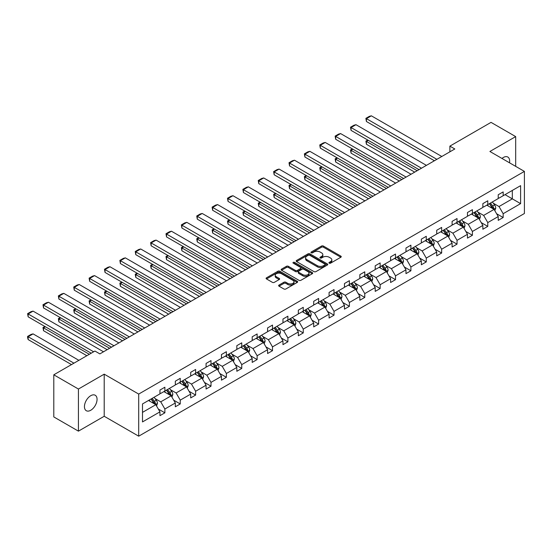 <?xml version="1.0" encoding="UTF-8"?>
<svg xmlns="http://www.w3.org/2000/svg" width="552" height="552" viewBox="0 0 552 552"><rect width="100%" height="100%" fill="white"/><g stroke="black" fill="none" stroke-linecap="round" stroke-linejoin="round"><path stroke-width="0.83" d="M329.213 263.173A0.959 0.552 0 0 0 330.572 263.173L340.846 257.239A1.366 0.787 0 0 0 341.246 256.68A1.366 0.787 0 0 0 340.846 256.121L323.431 246.068A1.366 0.787 0 0 0 321.499 246.068L311.218 252.002A0.959 0.552 0 0 0 310.942 252.395A0.959 0.552 0 0 0 311.218 252.788A0.959 0.552 0 0 0 312.577 252.788L313.902 252.016A4.381 2.525 0 0 1 320.098 252.016L321.547 252.857A4.381 2.525 0 0 1 322.83 254.644A4.381 2.525 0 0 1 321.547 256.432L320.215 257.197A0.959 0.552 0 0 0 319.939 257.591A0.959 0.552 0 0 0 320.215 257.977A0.959 0.552 0 0 0 321.575 257.977L322.899 257.211A4.381 2.525 0 0 1 329.095 257.211L330.544 258.053A4.381 2.525 0 0 1 331.828 259.84A4.381 2.525 0 0 1 330.544 261.627L329.213 262.393A0.959 0.552 0 0 0 328.937 262.786A0.959 0.552 0 0 0 329.213 263.173L329.213 262.393M90.749 410.267A8.922 5.147 120 0 0 96.579 402.401A8.922 5.147 120 0 0 95.213 395.253A8.922 5.147 120 0 0 90.749 395.694A8.922 5.147 120 0 0 84.925 403.56A8.922 5.147 120 0 0 86.291 410.709A8.922 5.147 120 0 0 90.749 410.267M509.51 162.799A8.922 5.147 120 0 0 507.819 157.037A8.922 5.147 120 0 0 503.355 157.479A8.922 5.147 120 0 0 501.982 158.452M279.022 285.06A1.366 0.787 0 0 0 278.622 285.619A1.366 0.787 0 0 0 279.022 286.177L283.914 288.993A1.366 0.787 0 0 0 285.846 288.993L297.266 282.403A1.366 0.787 0 0 0 297.666 281.844A1.366 0.787 0 0 0 297.266 281.285L279.85 271.232A1.366 0.787 0 0 0 277.911 271.232L266.499 277.822A1.366 0.787 0 0 0 266.098 278.38A1.366 0.787 0 0 0 266.499 278.939L272.398 282.348A1.366 0.787 0 0 0 274.33 282.348L279.222 279.526A1.366 0.787 0 0 0 279.623 278.967A1.366 0.787 0 0 0 279.222 278.408L276.29 276.718A3.657 2.111 0 0 1 275.22 275.227A3.657 2.111 0 0 1 277.477 273.274A3.657 2.111 0 0 1 281.472 273.73L292.933 280.354A3.657 2.111 0 0 1 294.002 281.844A3.657 2.111 0 0 1 291.746 283.797A3.657 2.111 0 0 1 287.758 283.342L285.846 282.238A1.366 0.787 0 0 0 283.914 282.238L279.022 285.06L279.022 286.177L283.914 283.376L283.914 282.238M104.204 374.159L78.432 389.036L53.792 374.808L53.792 416.926L78.432 431.147L104.204 416.27L138.704 436.183L138.704 394.073L104.204 374.159L104.204 416.27M515.678 166.359L515.678 136.599L489.9 151.476L524.4 171.396L138.704 394.073M515.678 136.599L491.032 122.371L449.88 146.128L449.88 151.821M53.792 374.808L94.944 351.051L99.871 353.894L454.813 148.971L449.88 146.128M313.998 271.625A1.366 0.787 0 0 0 315.937 271.625L327.35 265.029A1.366 0.787 0 0 0 327.75 264.477A1.366 0.787 0 0 0 327.35 263.918L309.934 253.858A1.366 0.787 0 0 0 308.002 253.858L296.583 260.454A1.366 0.787 0 0 0 296.183 261.013A1.366 0.787 0 0 0 296.583 261.572L313.998 271.625M293.63 263.38A0.959 0.552 0 0 1 294.602 263.518L312.287 273.73L300.888 280.312A1.366 0.787 0 0 1 298.956 280.312L281.541 270.252L281.541 269.135A1.366 0.787 0 0 0 281.14 269.693A1.366 0.787 0 0 0 281.541 270.252M281.541 269.135L286.426 266.319A1.366 0.787 0 0 1 288.365 266.319L295.423 270.397A1.366 0.787 0 0 0 297.362 270.397L300.598 268.52A1.366 0.787 0 0 0 300.999 267.962A1.366 0.787 0 0 0 300.598 267.409L293.25 263.159A0.959 0.552 0 0 1 292.967 262.773A0.959 0.552 0 0 1 293.56 262.262A0.959 0.552 0 0 1 294.602 262.379L312.308 272.598A1.366 0.787 0 0 1 312.708 273.157A1.366 0.787 0 0 1 312.308 273.716L312.308 272.598M78.432 389.036L78.432 431.147M142.499 403.947L159.949 393.873L159.949 390.064L164.875 387.214L164.875 391.03L175.322 384.999L175.322 381.184L180.249 378.341L180.249 382.15L190.702 376.119L190.702 372.31L195.629 369.461L195.629 373.276L206.075 367.246L206.075 363.43L211.002 360.587L211.002 364.396L221.455 358.365L221.455 354.55L226.382 351.707L226.382 355.522L236.829 349.485L236.829 345.676L241.755 342.827L241.755 346.642L252.209 340.612L252.209 336.796L257.135 333.953L257.135 337.762L267.582 331.731L267.582 327.922L272.509 325.073L272.509 328.888L282.962 322.858L282.962 319.042L287.889 316.199L287.889 320.008L298.335 313.978L298.335 310.162L303.262 307.319L303.262 311.135L313.708 305.097L313.708 301.288L318.642 298.439L318.642 302.255L329.089 296.224L329.089 292.408L334.015 289.565L334.015 293.374L344.462 287.344L344.462 283.535L349.395 280.685L349.395 284.501L359.842 278.463L359.842 274.654L364.768 271.812L364.768 275.62L375.215 269.59L375.215 265.774L380.149 262.931L380.149 266.747L390.595 260.71L390.595 256.901L395.522 254.051L395.522 257.867L405.968 251.836L405.968 248.02L410.902 245.178L410.902 248.987L421.348 242.956L421.348 239.147L426.275 236.297L426.275 240.113L436.722 234.076L436.722 230.267L441.655 227.424L441.655 231.233L452.102 225.202L452.102 221.387L457.028 218.544L457.028 222.359L467.475 216.322L467.475 212.513L472.408 209.663L472.408 213.479L482.855 207.448L482.855 203.633L487.782 200.79L487.782 204.599L498.228 198.568L498.228 194.752L503.162 191.91L503.162 195.725L520.605 185.651L520.605 203.633L503.162 213.707L503.162 217.522L498.228 220.365L498.228 216.55L487.782 222.587L487.782 226.396L482.855 229.239L482.855 225.43L472.408 231.46L472.408 235.276L467.475 238.119L467.475 234.31L457.028 240.341L457.028 244.15L452.102 246.999L452.102 243.184L441.655 249.214L441.655 253.03L436.722 255.873L436.722 252.064L426.275 258.094L426.275 261.91L421.348 264.753L421.348 260.937L410.902 266.975L410.902 270.784L405.968 273.633L405.968 269.818L395.522 275.848L395.522 279.664L390.595 282.507L390.595 278.698L380.149 284.728L380.149 288.537L375.215 291.387L375.215 287.571L364.768 293.602L364.768 297.418L359.842 300.26L359.842 296.452L349.395 302.482L349.395 306.298L344.462 309.141L344.462 305.325L334.015 311.362L334.015 315.171L329.089 318.021L329.089 314.205L318.642 320.236L318.642 324.052L313.708 326.894L313.708 323.086L303.262 329.116L303.262 332.925L298.335 335.775L298.335 331.959L287.889 337.99L287.889 341.805L282.962 344.648L282.962 340.839L272.509 346.87L272.509 350.686L267.582 353.528L267.582 349.713L257.135 355.75L257.135 359.559L252.209 362.409L252.209 358.593L241.755 364.624L241.755 368.439L236.829 371.282L236.829 367.473L226.382 373.504L226.382 377.313L221.455 380.162L221.455 376.347L211.002 382.377L211.002 386.193L206.075 389.036L206.075 385.227L195.629 391.258L195.629 395.073L190.702 397.916L190.702 394.1L180.249 400.138L180.249 403.947L175.322 406.796L175.322 402.981L164.875 409.011L164.875 412.827L159.949 415.67L159.949 411.861L142.499 421.928L142.499 403.947M138.704 436.183L524.4 213.507L524.4 171.396M163.889 391.596L171.182 395.812L160.735 401.842L155.029 398.551M160.735 401.842L164.875 409.011M171.182 395.812L175.322 402.981M159.949 392.962L160.735 393.417L164.875 391.03M179.269 382.722L186.562 386.931L176.109 392.962L170.409 389.671M176.109 392.962L180.249 400.138M186.562 386.931L190.702 394.1M175.322 384.088L176.109 384.544L180.249 382.15M194.642 373.842L201.935 378.058L191.489 384.088L185.782 380.79M191.489 384.088L195.629 391.258M201.935 378.058L206.075 385.227M190.702 375.208L191.489 375.664L195.629 373.276M210.022 364.969L217.315 369.178L206.862 375.208L201.163 371.917M206.862 375.208L211.002 382.377M217.315 369.178L221.455 376.347M206.075 366.335L206.862 366.79L211.002 364.396M225.395 356.088L232.689 360.297L222.242 366.335L216.536 363.037M222.242 366.335L226.382 373.504M232.689 360.297L236.829 367.473M221.455 357.454L222.242 357.91L226.382 355.522M240.769 347.208L248.069 351.424L237.615 357.454L231.916 354.163M237.615 357.454L241.755 364.624M248.069 351.424L252.209 358.593M236.829 348.574L237.615 349.03L241.755 346.642M256.149 338.335L263.442 342.544L252.995 348.574L247.289 345.283M252.995 348.574L257.135 355.75M263.442 342.544L267.582 349.713M252.209 339.701L252.995 340.156L257.135 337.762M271.522 329.454L278.822 333.67L268.369 339.701L262.669 336.403M268.369 339.701L272.509 346.87M278.822 333.67L282.962 340.839M267.582 330.82L268.369 331.276L272.509 328.888M286.902 320.581L294.195 324.79L283.749 330.82L278.042 327.529M283.749 330.82L287.889 337.99M294.195 324.79L298.335 331.959M282.962 321.947L283.749 322.402L287.889 320.008M302.275 311.701L309.575 315.91L299.122 321.947L293.416 318.649M299.122 321.947L303.262 329.116M309.575 315.91L313.708 323.086M298.335 313.067L299.122 313.522L303.262 311.135M317.655 302.82L324.949 307.036L314.502 313.067L308.796 309.775M314.502 313.067L318.642 320.236M324.949 307.036L329.089 314.205M313.708 304.186L314.502 304.642L318.642 302.255M333.028 293.947L340.322 298.156L329.875 304.186L324.169 300.895M329.875 304.186L334.015 311.362M340.322 298.156L344.462 305.325M329.089 295.313L329.875 295.768L334.015 293.374M348.409 285.067L355.702 289.282L345.255 295.313L339.549 292.015M345.255 295.313L349.395 302.482M355.702 289.282L359.842 296.452M344.462 286.433L345.255 286.888L349.395 284.501M363.782 276.193L371.075 280.402L360.628 286.433L354.922 283.142M360.628 286.433L364.768 293.602M371.075 280.402L375.215 287.571M359.842 277.559L360.628 278.015L364.768 275.62M379.162 267.313L386.455 271.522L376.009 277.559L370.302 274.261M376.009 277.559L380.149 284.728M386.455 271.522L390.595 278.698M375.215 268.679L376.009 269.135L380.149 266.747M394.535 258.433L401.828 262.648L391.382 268.679L385.675 265.388M391.382 268.679L395.522 275.848M401.828 262.648L405.968 269.818M390.595 259.799L391.382 260.254L395.522 257.867M409.915 249.559L417.208 253.768L406.762 259.799L401.056 256.507M406.762 259.799L410.902 266.975M417.208 253.768L421.348 260.937M405.968 250.925L406.762 251.381L410.902 248.987M425.288 240.679L432.582 244.895L422.135 250.925L416.429 247.627M422.135 250.925L426.275 258.094M432.582 244.895L436.722 252.064M421.348 242.045L422.135 242.5L426.275 240.113M440.668 231.805L447.962 236.014L437.515 242.045L431.809 238.754M437.515 242.045L441.655 249.214M447.962 236.014L452.102 243.184M436.722 233.172L437.515 233.627L441.655 231.233M456.042 222.925L463.335 227.134L452.888 233.172L447.182 229.873M452.888 233.172L457.028 240.341M463.335 227.134L467.475 234.31M452.102 224.291L452.888 224.747L457.028 222.359M471.422 214.045L478.715 218.261L468.268 224.291L462.562 221M468.268 224.291L472.408 231.46M478.715 218.261L482.855 225.43M467.475 215.411L468.268 215.867L472.408 213.479M486.795 205.172L494.088 209.38L483.642 215.411L477.935 212.12M483.642 215.411L487.782 222.587M494.088 209.38L498.228 216.55M482.855 206.538L483.642 206.993L487.782 204.599M505.032 194.642L512.325 198.851L499.022 206.538L493.315 203.239M499.022 206.538L503.162 213.707M520.605 203.633L512.325 198.851L512.325 190.433L520.605 185.651M498.228 197.657L499.022 198.113L503.162 195.725M142.499 412.372L155.809 404.685L148.516 400.476M155.809 404.685L159.949 411.861M496.607 213.734L503.162 217.522M481.227 222.615L487.782 226.396M465.853 231.488L472.408 235.276M450.473 240.368L457.028 244.15M435.1 249.242L441.655 253.03M419.72 258.122L426.275 261.91M404.347 267.002L410.902 270.784M388.967 275.876L395.522 279.664M373.594 284.756L380.149 288.537M358.213 293.63L364.768 297.418M342.84 302.51L349.395 306.298M327.46 311.39L334.015 315.171M312.087 320.263L318.642 324.052M296.707 329.144L303.262 332.925M281.334 338.024L287.889 341.805M265.954 346.897L272.509 350.686M250.58 355.778L257.135 359.559M235.2 364.651L241.755 368.439M219.827 373.531L226.382 377.313M204.447 382.412L211.002 386.193M189.074 391.285L195.629 395.073M173.694 400.166L180.249 403.947M158.32 409.039L164.875 412.827M329.599 263.311L330.544 262.766A4.381 2.525 0 0 0 331.828 260.979L331.828 259.84M322.83 254.644L322.83 255.783A4.381 2.525 0 0 1 321.547 257.57L320.602 258.115M340.832 257.253L323.431 247.206A1.366 0.787 0 0 0 321.499 247.206L311.604 252.919M327.35 263.918L327.35 265.029L309.934 254.996A1.366 0.787 0 0 0 308.002 254.996L296.603 261.579L296.583 260.454M324.935 264.863A0.959 0.552 0 0 0 325.211 264.477A0.959 0.552 0 0 0 324.935 264.084L309.644 255.259A0.959 0.552 0 0 0 308.292 255.259L306.891 256.066A4.381 2.525 0 0 0 305.608 257.853A4.381 2.525 0 0 0 306.891 259.64L317.338 265.678A4.381 2.525 0 0 0 323.527 265.678L324.935 264.863L324.935 266.002A0.959 0.552 0 0 0 325.211 265.609L325.211 264.477M305.608 257.853L305.608 258.991A4.381 2.525 0 0 0 306.891 260.779L306.891 259.64M324.935 266.002L323.527 266.816A4.381 2.525 0 0 1 317.338 266.816L306.891 260.779M281.561 270.266L286.426 267.458L286.426 266.319M300.999 267.962L300.999 269.1A1.366 0.787 0 0 1 300.598 269.659L297.362 271.536A1.366 0.787 0 0 1 295.423 271.536L288.365 267.458A1.366 0.787 0 0 0 286.426 267.458M302.751 274.627A3.657 2.111 0 0 0 306.739 275.082A3.657 2.111 0 0 0 309.003 273.13A3.657 2.111 0 0 0 307.926 271.639L303.89 269.307A1.366 0.787 0 0 0 301.958 269.307L298.715 271.177A1.366 0.787 0 0 0 298.315 271.736A1.366 0.787 0 0 0 298.715 272.295L302.751 274.627L302.751 275.765A3.657 2.111 0 0 0 306.739 276.221A3.657 2.111 0 0 0 309.003 274.268L309.003 273.13M298.315 271.736L298.315 272.874A1.366 0.787 0 0 0 298.715 273.433L298.715 272.295M302.751 275.765L298.715 273.433M294.002 281.844L294.002 282.983A3.657 2.111 0 0 1 291.746 284.935A3.657 2.111 0 0 1 287.758 284.48L285.846 283.376A1.366 0.787 0 0 0 283.914 283.376M275.22 275.227L275.22 276.366A3.657 2.111 0 0 0 276.29 277.856L276.29 276.718M279.202 279.54L276.29 277.856M297.266 281.285L297.266 282.403L279.85 272.371A1.366 0.787 0 0 0 277.911 272.371L266.512 278.953M494.84 210.678L495.744 208.063A3.691 2.132 -120 0 0 494.564 204.916L492.356 201.963M488.382 206.089L487.423 204.806M417.16 170.713L366.424 141.422L366.424 144.265L414.697 172.134M493.543 209.063L493.75 208.221A3.691 2.132 -120 0 0 492.694 205.999L490.48 203.039M489.555 203.578L491.991 206.827A1.884 1.083 60 0 1 492.336 207.4L493.75 208.221M489.3 203.722L491.515 206.683A3.691 2.132 60 0 1 492.432 208.421M368.301 140.339L366.424 141.422L365.886 141.112L367.756 140.029M366.424 144.265L365.886 141.112M436.873 159.328L366.424 118.659L366.424 121.502L434.41 160.756M441.8 156.485L371.351 115.816L366.424 118.659L365.886 118.349L369.336 116.355L371.351 115.816M366.424 121.502L365.886 118.349M479.46 219.558L480.371 216.936A3.691 2.132 -120 0 0 479.191 213.79L476.976 210.836M473.009 214.963L472.05 213.686M401.78 179.593L351.051 150.303L351.051 153.145L399.317 181.015M478.17 217.943L478.377 217.095A3.691 2.132 -120 0 0 477.321 214.873L475.106 211.92M474.182 212.451L476.617 215.708A1.884 1.083 60 0 1 476.956 216.28L478.377 217.095M473.92 212.603L476.134 215.556A3.691 2.132 60 0 1 477.052 217.302M352.921 149.219L351.051 150.303L350.506 149.985L352.383 148.909M351.051 153.145L350.506 149.985M464.087 228.431L464.991 225.816A3.691 2.132 -120 0 0 463.811 222.67L461.603 219.717M457.636 223.843L456.67 222.559M386.407 188.467L335.671 159.176L335.671 162.026L383.944 189.888M462.79 226.824L462.997 225.975A3.691 2.132 -120 0 0 461.941 223.753L459.726 220.8M458.802 221.331L461.237 224.581A1.884 1.083 60 0 1 461.582 225.154L462.997 225.975M458.546 221.483L460.761 224.436A3.691 2.132 60 0 1 461.679 226.182M337.548 158.1L335.671 159.176L335.133 158.866L337.003 157.782M335.671 162.026L335.133 158.866M421.493 168.208L351.051 127.54L351.051 130.382L419.03 169.63M426.427 165.365L355.978 124.69L351.051 127.54L350.506 127.222L353.956 125.235L355.978 124.69M351.051 130.382L350.506 127.222M406.12 177.088L335.671 136.413L335.671 139.263L403.657 178.51M411.047 174.239L340.598 133.57L335.671 136.413L335.133 136.102L338.583 134.108L340.598 133.57M335.671 139.263L335.133 136.102M448.707 237.312L449.618 234.697A3.691 2.132 -120 0 0 448.438 231.55L446.223 228.597M442.255 232.723L441.296 231.44M371.027 197.347L320.298 168.056L320.298 170.899L368.563 198.768M447.417 235.697L447.624 234.848A3.691 2.132 -120 0 0 446.568 232.627L444.353 229.673M443.428 230.212L445.864 233.462A1.884 1.083 60 0 1 446.202 234.034L447.624 234.848M443.166 230.357L445.381 233.31A3.691 2.132 60 0 1 446.306 235.055M322.168 166.973L320.298 168.056L319.753 167.739L321.63 166.663M320.298 170.899L319.753 167.739M390.74 185.962L320.298 145.293L320.298 148.136L388.277 187.383M395.674 183.119L325.225 142.444L320.298 145.293L319.753 144.976L323.203 142.989L325.225 142.444M320.298 148.136L319.753 144.976M433.334 246.192L434.238 243.57A3.691 2.132 -120 0 0 433.058 240.424L430.85 237.47M426.882 241.597L425.916 240.32M355.654 206.22L304.918 176.93L304.918 179.779L353.19 207.649M432.037 244.577L432.244 243.729A3.691 2.132 -120 0 0 431.188 241.507L428.973 238.554M428.048 239.085L430.484 242.335A1.884 1.083 60 0 1 430.829 242.908L432.244 243.729M427.793 239.237L430.008 242.19A3.691 2.132 60 0 1 430.926 243.936M306.795 175.853L304.918 176.93L304.38 176.619L306.25 175.536M304.918 179.779L304.38 176.619M375.367 194.842L304.918 154.167L304.918 157.016L372.904 196.264M380.293 191.992L309.851 151.324L304.918 154.167L304.38 153.856L307.83 151.862L309.851 151.324M304.918 157.016L304.38 153.856M417.954 255.065L418.864 252.45A3.691 2.132 -120 0 0 417.685 249.304L415.47 246.351M411.502 250.477L410.543 249.193M340.273 215.101L289.545 185.81L289.545 188.653L337.81 216.522M416.663 253.451L416.87 252.609A3.691 2.132 -120 0 0 415.815 250.387L413.6 247.427M412.675 247.965L415.111 251.215A1.884 1.083 60 0 1 415.449 251.788L416.87 252.609M412.413 248.11L414.628 251.07A3.691 2.132 60 0 1 415.552 252.809M291.415 184.727L289.545 185.81L289 185.5L290.876 184.416M289.545 188.653L289 185.5M359.987 203.716L289.545 163.047L289.545 165.89L357.523 205.144M364.92 200.873L294.471 160.204L289.545 163.047L289 162.736L292.45 160.742L294.471 160.204M289.545 165.89L289 162.736M402.58 263.946L403.484 261.324A3.691 2.132 -120 0 0 402.311 258.177L400.096 255.224M396.129 259.35L395.17 258.074M324.9 223.981L274.165 194.69L274.165 197.533L322.437 225.402M401.283 262.331L401.49 261.482A3.691 2.132 -120 0 0 400.435 259.261L398.22 256.307M397.295 256.839L399.731 260.095A1.884 1.083 60 0 1 400.076 260.668L401.49 261.482M397.04 256.99L399.255 259.944A3.691 2.132 60 0 1 400.172 261.689M276.041 193.607L274.165 194.69L273.626 194.373L275.496 193.297M274.165 197.533L273.626 194.373M344.614 212.596L274.165 171.927L274.165 174.77L342.15 214.017M349.54 209.753L279.098 169.078L274.165 171.927L273.626 171.61L277.076 169.623L279.098 169.078M274.165 174.77L273.626 171.61M387.207 272.819L388.111 270.204A3.691 2.132 -120 0 0 386.931 267.058L384.716 264.104M380.749 268.231L379.79 266.947M309.52 232.854L258.791 203.564L258.791 206.413L307.057 234.276M385.91 271.211L386.117 270.363A3.691 2.132 -120 0 0 385.061 268.141L382.846 265.188M381.922 265.719L384.358 268.969A1.884 1.083 60 0 1 384.696 269.542L386.117 270.363M381.66 265.871L383.875 268.824A3.691 2.132 60 0 1 384.799 270.57M260.661 202.487L258.791 203.564L258.246 203.253L260.123 202.17M258.791 206.413L258.246 203.253M329.233 221.476L258.791 180.801L258.791 183.65L326.77 222.898M334.167 218.626L263.718 177.958L258.791 180.801L258.246 180.49L261.696 178.496L263.718 177.958M258.791 183.65L258.246 180.49M371.827 281.699L372.731 279.084A3.691 2.132 -120 0 0 371.558 275.938L369.343 272.985M365.376 277.111L364.417 275.827M294.147 241.735L243.411 212.444L243.411 215.287L291.684 243.156M370.53 280.085L370.737 279.236A3.691 2.132 -120 0 0 369.681 277.014L367.466 274.061M366.542 274.599L368.977 277.849A1.884 1.083 60 0 1 369.322 278.422L370.737 279.236M366.286 274.744L368.501 277.697A3.691 2.132 60 0 1 369.419 279.443M245.288 211.361L243.411 212.444L242.873 212.127L244.743 211.05M243.411 215.287L242.873 212.127M313.86 230.35L243.411 189.681L243.411 192.524L311.397 231.771M318.787 227.507L248.345 186.831L243.411 189.681L242.873 189.364L246.323 187.376L248.345 186.831M243.411 192.524L242.873 189.364M356.454 290.58L357.358 287.958A3.691 2.132 -120 0 0 356.178 284.811L353.963 281.858M349.996 285.984L349.036 284.708M278.767 250.608L228.038 221.317L228.038 224.167L276.304 252.036M355.157 288.965L355.364 288.116A3.691 2.132 -120 0 0 354.308 285.895L352.093 282.941M351.169 283.473L353.604 286.723A1.884 1.083 60 0 1 353.942 287.295L355.364 288.116M350.906 283.625L353.121 286.578A3.691 2.132 60 0 1 354.046 288.323M229.908 220.241L228.038 221.317L227.493 221.007L229.37 219.924M228.038 224.167L227.493 221.007M341.074 299.453L341.978 296.838A3.691 2.132 -120 0 0 340.805 293.692L338.59 290.738M334.622 294.865L333.663 293.581M263.394 259.488L212.658 230.198L212.658 233.041L260.93 260.91M339.777 297.845L339.984 296.997A3.691 2.132 -120 0 0 338.928 294.775L336.713 291.815M335.788 292.353L338.224 295.603A1.884 1.083 60 0 1 338.569 296.176L339.984 296.997M335.533 292.498L337.748 295.458A3.691 2.132 60 0 1 338.666 297.197M214.535 229.114L212.658 230.198L212.12 229.887L213.99 228.804M212.658 233.041L212.12 229.887M325.701 308.333L326.605 305.711A3.691 2.132 -120 0 0 325.425 302.572L323.21 299.612M319.242 303.738L318.283 302.462M248.014 268.369L197.285 239.078L197.285 241.921L245.55 269.79M324.403 306.719L324.61 305.87A3.691 2.132 -120 0 0 323.555 303.648L321.34 300.695M320.415 301.233L322.851 304.483A1.884 1.083 60 0 1 323.189 305.056L324.61 305.87M320.16 301.378L322.368 304.331A3.691 2.132 60 0 1 323.293 306.077M199.155 237.995L197.285 239.078L196.74 238.761L198.617 237.684M197.285 241.921L196.74 238.761M310.321 317.207L311.224 314.592A3.691 2.132 -120 0 0 310.051 311.445L307.837 308.492M303.869 312.618L302.91 311.335M232.64 277.242L181.905 247.952L181.905 250.801L230.177 278.663M309.023 315.599L309.23 314.75A3.691 2.132 -120 0 0 308.175 312.529L305.96 309.575M305.035 310.107L307.471 313.357A1.884 1.083 60 0 1 307.816 313.929L309.23 314.75M304.78 310.258L306.995 313.212A3.691 2.132 60 0 1 307.912 314.957M183.781 246.875L181.905 247.952L181.367 247.641L183.236 246.558M181.905 250.801L181.367 247.641M294.947 326.087L295.851 323.472A3.691 2.132 -120 0 0 294.671 320.326L292.457 317.372M288.489 321.499L287.53 320.215M217.26 286.122L166.531 256.832L166.531 259.675L214.797 287.544M293.65 324.472L293.857 323.624A3.691 2.132 -120 0 0 292.801 321.402L290.587 318.449M289.662 318.987L292.098 322.237A1.884 1.083 60 0 1 292.436 322.81L293.857 323.624M289.407 319.132L291.615 322.085A3.691 2.132 60 0 1 292.539 323.831M168.401 255.748L166.531 256.832L165.986 256.514L167.863 255.438M166.531 259.675L165.986 256.514M279.567 334.967L280.471 332.345A3.691 2.132 -120 0 0 279.298 329.199L277.083 326.246M273.116 330.372L272.157 329.095M201.887 294.996L151.151 265.705L151.151 268.555L199.424 296.424M278.277 333.353L278.477 332.504A3.691 2.132 -120 0 0 277.421 330.282L275.213 327.329M274.282 327.86L276.718 331.11A1.884 1.083 60 0 1 277.063 331.683L278.477 332.504M274.027 328.012L276.241 330.965A3.691 2.132 60 0 1 277.159 332.711M153.028 264.629L151.151 265.705L150.613 265.395L152.483 264.311M151.151 268.555L150.613 265.395M264.194 343.841L265.098 341.226A3.691 2.132 -120 0 0 263.918 338.079L261.703 335.126M257.736 339.252L256.777 337.969M186.507 303.876L135.778 274.585L135.778 277.428L184.044 305.297M262.897 342.233L263.104 341.384A3.691 2.132 -120 0 0 262.048 339.163L259.833 336.202M258.909 336.741L261.344 339.991A1.884 1.083 60 0 1 261.683 340.563L263.104 341.384M258.653 336.886L260.861 339.846A3.691 2.132 60 0 1 261.786 341.584M137.648 273.502L135.778 274.585L135.233 274.275L137.11 273.192M135.778 277.428L135.233 274.275M248.814 352.721L249.725 350.099A3.691 2.132 -120 0 0 248.545 346.96L246.33 343.999M242.362 348.126L241.403 346.849M171.134 312.756L120.398 283.466L120.398 286.309L168.67 314.178M247.524 351.106L247.724 350.258A3.691 2.132 -120 0 0 246.668 348.036L244.46 345.083M243.529 345.621L245.964 348.871A1.884 1.083 60 0 1 246.309 349.444L247.724 350.258M243.273 345.766L245.488 348.719A3.691 2.132 60 0 1 246.406 350.465M122.275 282.382L120.398 283.466L119.86 283.148L121.73 282.072M120.398 286.309L119.86 283.148M233.441 361.594L234.345 358.979A3.691 2.132 -120 0 0 233.165 355.833L230.95 352.88M226.982 357.006L226.023 355.723M155.754 321.63L105.025 292.339L105.025 295.189L153.29 323.051M232.144 359.987L232.351 359.138A3.691 2.132 -120 0 0 231.295 356.916L229.08 353.963M228.155 354.494L230.591 357.744A1.884 1.083 60 0 1 230.929 358.317L232.351 359.138M227.9 354.646L230.108 357.599A3.691 2.132 60 0 1 231.033 359.345M106.895 291.263L105.025 292.339L104.48 292.029L106.357 290.945M105.025 295.189L104.48 292.029M218.061 370.475L218.971 367.86A3.691 2.132 -120 0 0 217.792 364.713L215.577 361.76M211.609 365.886L210.65 364.603M140.38 330.51L89.652 301.219L89.652 304.062L137.917 331.931M216.77 368.86L216.977 368.012A3.691 2.132 -120 0 0 215.915 365.79L213.707 362.837M212.775 363.375L215.211 366.625A1.884 1.083 60 0 1 215.556 367.197L216.977 368.012M212.52 363.52L214.735 366.473A3.691 2.132 60 0 1 215.653 368.218M91.522 300.136L89.652 301.219L89.107 300.909L90.976 299.826M89.652 304.062L89.107 300.909M298.48 239.23L228.038 198.554L228.038 201.404L296.017 240.651M303.414 236.38L232.965 195.712L228.038 198.554L227.493 198.244L230.943 196.25L232.965 195.712M228.038 201.404L227.493 198.244M283.107 248.103L212.658 207.435L212.658 210.277L280.644 249.532M288.034 245.26L217.591 204.592L212.658 207.435L212.12 207.124L215.57 205.13L217.591 204.592M212.658 210.277L212.12 207.124M267.727 256.984L197.285 216.315L197.285 219.158L265.264 258.405M272.66 254.141L202.211 213.465L197.285 216.315L196.74 215.998L200.19 214.01L202.211 213.465M197.285 219.158L196.74 215.998M252.354 265.864L181.905 225.188L181.905 228.038L249.89 267.285M257.28 263.014L186.838 222.346L181.905 225.188L181.367 224.878L184.816 222.884L186.838 222.346M181.905 228.038L181.367 224.878M236.974 274.737L166.531 234.069L166.531 236.911L234.51 276.159M241.907 271.894L171.458 231.219L166.531 234.069L165.986 233.751L169.436 231.764L171.458 231.219M166.531 236.911L165.986 233.751M221.6 283.618L151.151 242.942L151.151 245.792L219.137 285.039M226.527 280.775L156.085 240.099L151.151 242.942L150.613 242.632L154.063 240.637L156.085 240.099M151.151 245.792L150.613 242.632M206.227 292.491L135.778 251.822L135.778 254.665L203.757 293.919M211.154 289.648L140.705 248.98L135.778 251.822L135.233 251.512L138.683 249.518L140.705 248.98M135.778 254.665L135.233 251.512M190.847 301.371L120.398 260.703L120.398 263.545L188.384 302.793M195.774 298.528L125.332 257.853L120.398 260.703L119.86 260.385L123.31 258.398L125.332 257.853M120.398 263.545L119.86 260.385M175.474 310.252L105.025 269.576L105.025 272.426L173.004 311.673M180.4 307.402L109.951 266.733L105.025 269.576L104.48 269.266L107.93 267.272L109.951 266.733M105.025 272.426L104.48 269.266M160.094 319.125L89.652 278.456L89.652 281.299L157.63 320.546M165.02 316.282L94.578 275.607L89.652 278.456L89.107 278.139L92.557 276.152L94.578 275.607M89.652 281.299L89.107 278.139M202.687 379.355L203.591 376.733A3.691 2.132 -120 0 0 202.411 373.587L200.203 370.633M196.229 374.76L195.27 373.483M125.007 339.383L74.272 310.093L74.272 312.943L122.537 340.812M201.39 377.74L201.597 376.892A3.691 2.132 -120 0 0 200.542 374.67L198.327 371.717M197.402 372.248L199.838 375.505A1.884 1.083 60 0 1 200.176 376.071L201.597 376.892M197.147 372.4L199.355 375.353A3.691 2.132 60 0 1 200.279 377.099M76.141 309.017L74.272 310.093L73.726 309.782L75.603 308.699M74.272 312.943L73.726 309.782M144.721 328.005L74.272 287.33L74.272 290.179L142.25 329.427M149.647 325.162L79.198 284.487L74.272 287.33L73.726 287.019L77.176 285.025L79.198 284.487M74.272 290.179L73.726 287.019M187.307 388.228L188.218 385.613A3.691 2.132 -120 0 0 187.038 382.467L184.823 379.514M180.856 383.64L179.897 382.357M109.627 348.264L58.898 318.973L58.898 321.816L107.164 349.685M186.017 386.621L186.224 385.772A3.691 2.132 -120 0 0 185.161 383.55L182.953 380.597M182.022 381.128L184.458 384.378A1.884 1.083 60 0 1 184.803 384.951L186.224 385.772M181.767 381.273L183.982 384.233A3.691 2.132 60 0 1 184.899 385.972M60.768 317.89L58.898 318.973L58.353 318.663L60.223 317.579M58.898 321.816L58.353 318.663M129.34 336.879L58.898 296.21L58.898 299.053L126.877 338.307M134.267 334.036L63.825 293.367L58.898 296.21L58.353 295.9L61.803 293.905L63.825 293.367M58.898 299.053L58.353 295.9M171.934 397.109L172.838 394.487A3.691 2.132 -120 0 0 171.658 391.347L169.45 388.387M165.476 392.513L164.517 391.237M89.32 354.294L43.518 327.853L43.518 330.696L86.857 355.716M170.637 395.494L170.844 394.646A3.691 2.132 -120 0 0 169.788 392.424L167.573 389.471M166.649 390.009L169.084 393.259A1.884 1.083 60 0 1 169.429 393.831L170.844 394.646M166.393 390.154L168.601 393.107A3.691 2.132 60 0 1 169.526 394.852M45.395 326.77L43.518 327.853L42.973 327.536L44.85 326.46M43.518 330.696L42.973 327.536M113.967 345.759L43.518 305.09L43.518 307.933L111.497 347.18M118.894 342.916L48.445 302.241L43.518 305.09L42.973 304.773L46.423 302.786L48.445 302.241M43.518 307.933L42.973 304.773M156.554 405.982L157.465 403.367A3.691 2.132 -120 0 0 156.285 400.221L154.07 397.267M73.947 363.175L28.145 336.727L33.072 333.884L78.874 360.325M150.103 401.394L149.143 400.11M28.145 339.577L27.6 337.555L27.6 336.416L28.145 336.727L28.145 339.577L71.484 364.596M155.264 404.374L155.471 403.526A3.691 2.132 -120 0 0 154.408 401.304L152.2 398.351M151.276 398.882L153.704 402.132A1.884 1.083 60 0 1 154.049 402.705L155.471 403.526M151.013 399.034L153.228 401.987A3.691 2.132 60 0 1 154.146 403.733M27.6 336.416L31.05 334.422L33.072 333.884M93.661 351.79L28.145 313.964L28.145 316.813L91.197 353.218M103.514 351.79L33.072 311.121L28.145 313.964L27.6 313.653L31.05 311.659L33.072 311.121M28.145 316.813L27.6 313.653M330.544 262.766L330.544 261.627M320.215 257.977L320.215 257.197M321.547 257.57L321.547 256.432M311.218 252.788L311.218 252.002M321.499 247.206L321.499 246.068M323.431 247.206L323.431 246.068M340.846 257.239L340.846 256.121M308.002 254.996L308.002 253.858M309.934 254.996L309.934 253.858M317.338 266.816L317.338 265.678M323.527 266.816L323.527 265.678M288.365 267.458L288.365 266.319M295.423 271.536L295.423 270.397M297.362 271.536L297.362 270.397M300.598 269.659L300.598 268.52M294.602 263.518L294.602 262.379M285.846 283.376L285.846 282.238M287.758 284.48L287.758 283.342M279.222 279.526L279.222 278.408M266.499 278.939L266.499 277.822M277.911 272.371L277.911 271.232M279.85 272.371L279.85 271.232M493.826 209.229L495.724 208.132M492.694 205.999L494.564 204.916M490.459 207.283L491.515 206.683M478.446 218.102L480.343 217.012M477.321 214.873L479.191 213.79M475.086 216.163L476.134 215.556M463.073 226.982L464.97 225.885M461.941 223.753L463.811 222.67M459.706 225.043L460.761 224.436M447.693 235.863L449.59 234.766M446.568 232.627L448.438 231.55M444.332 233.917L445.381 233.31M432.319 244.736L434.217 243.646M431.188 241.507L433.058 240.424M428.952 242.797L430.008 242.19M416.939 253.616L418.837 252.519M415.815 250.387L417.685 249.304M413.579 251.671L414.628 251.07M401.566 262.49L403.464 261.4M400.435 259.261L402.311 258.177M398.199 260.551L399.255 259.944M386.186 271.37L388.084 270.273M385.061 268.141L386.931 267.058M382.826 269.431L383.875 268.824M370.813 280.25L372.71 279.153M369.681 277.014L371.558 275.938M367.446 278.305L368.501 277.697M355.433 289.124L357.33 288.034M354.308 285.895L356.178 284.811M352.072 287.185L353.121 286.578M340.06 298.004L341.957 296.907M338.928 294.775L340.805 293.692M336.692 296.058L337.748 295.458M324.679 306.877L326.577 305.787M323.555 303.648L325.425 302.572M321.319 304.939L322.368 304.331M309.306 315.758L311.204 314.661M308.175 312.529L310.051 311.445M305.946 313.819L306.995 313.212M293.926 324.638L295.824 323.541M292.801 321.402L294.671 320.326M290.566 322.692L291.615 322.085M278.553 333.512L280.45 332.421M277.421 330.282L279.298 329.199M275.193 331.573L276.241 330.965M263.18 342.392L265.07 341.295M262.048 339.163L263.918 338.079M259.813 340.446L260.861 339.846M247.8 351.265L249.697 350.175M246.668 348.036L248.545 346.96M244.439 349.326L245.488 348.719M232.427 360.146L234.324 359.048M231.295 356.916L233.165 355.833M229.059 358.207L230.108 357.599M217.046 369.026L218.944 367.929M215.915 365.79L217.792 364.713M213.686 367.08L214.735 366.473M201.673 377.899L203.571 376.809M200.542 374.67L202.411 373.587M198.306 375.96L199.355 375.353M186.293 386.779L188.191 385.682M185.161 383.55L187.038 382.467M182.933 384.834L183.982 384.233M170.92 395.66L172.817 394.563M169.788 392.424L171.658 391.347M167.553 393.714L168.601 393.107M155.54 404.533L157.437 403.436M154.408 401.304L156.285 400.221M152.179 402.594L153.228 401.987"/></g></svg>
